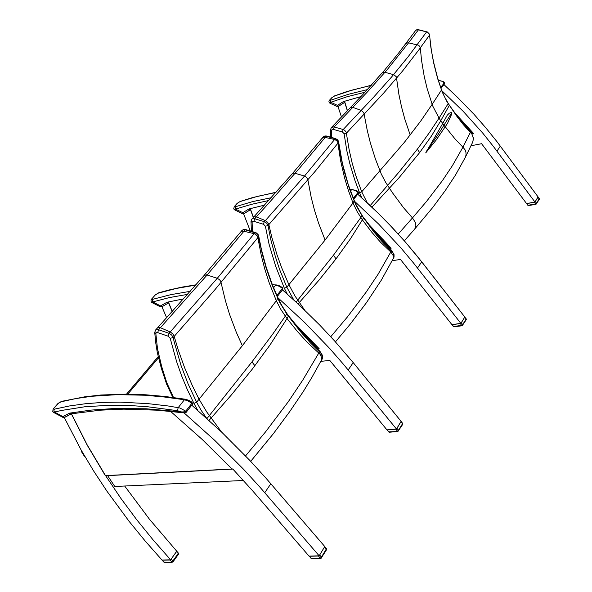 <?xml version="1.0" encoding="UTF-8"?>
<svg xmlns="http://www.w3.org/2000/svg" width="592" height="592" viewBox="0 0 592 592"><rect width="100%" height="100%" fill="white"/><g stroke="black" fill="none" stroke-linecap="round" stroke-linejoin="round"><path stroke-width="0.89" d="M173.545 397.521L166.803 382.721L161.586 366.33L157.479 348.577L155.844 333.622L154.741 332.341M155.844 333.622L156.34 332.66L157.672 332.645L158.575 329.759L156.673 329.463L155.504 330.077M157.672 332.645L168.135 336.182L169.038 333.289L158.575 329.759L207.133 275.014L245.14 229.77L255.67 233.048L258.097 235.276L262.367 254.567L266.119 267.91L272.327 285.551L279.491 302.031L286.913 314.226L300.218 331.365L310.341 342.812L321.079 353.446L322.514 357.131L322.314 358.782L321.138 360.735M168.135 336.182L170.193 338.298L173.16 337.499L171.65 335.035L169.12 333.192L170.2 331.986L170.94 332.401L172.982 334.221L174.166 336.374L215.044 289.577L258.608 236.704L258.097 234.513L256.284 232.878L254.908 232.767L217.242 278.321L170.2 331.986L159.352 327.228L157.894 327.48L155.674 329.899M170.193 338.298L176.631 361.742L181.603 375.742L187.375 389.654L193.924 403.441L196.596 402.205L188.123 383.905L181.041 365.412L174.24 342.161L173.16 337.499L174.166 336.374L178.155 349.805L184.652 367.78L192.43 385.769L199.067 399.23L196.596 402.205L201.088 410.197L206.43 418.033M207.008 418.551L251.977 361.83L272.224 334.769L287.053 313.708L288.556 315.862L287.076 318.548L297.258 331.32L307.396 342.502L320.176 354.379L321.685 357.857L321.197 360.617M209.043 420.394L231.331 395.034L252.155 369.282L270.063 344.833L287.076 318.548L281.067 309.786L276.338 300.721L242.328 345.765L199.067 399.23L206.867 412.187L221.452 431.916M288.459 315.647L304.784 335.686L319.85 351.278L302.904 379.946L288.4 401.591L265.445 432.034L245.539 455.892M258.734 236.06L261.435 249.572L266.259 267.362L272.453 284.989L277.988 298.094L276.338 300.721L269.279 283.02L264.913 269.523L261.375 255.862L257.483 236.053L254.59 233.766L243.919 231.272L241.906 231.28L240.522 232.264M255.537 232.56L245.636 229.526L243.179 229.733L241.832 230.665M245.776 229.57L243.608 229.474L242.061 230.384M319.843 351.123L322.522 355.4L322.633 357.768L321.893 359.625M252.392 231.598L252.111 222.37L251.03 221.304L251.763 219.21M252.111 222.37L252.629 221.415L253.887 221.341L254.693 218.737L252.051 218.892L254.101 216.82L256.351 216.909L268.317 203.663L299.974 167.632L326.155 136.204L335.583 138.846L338.136 141.037L341.369 159.418L344.374 172.124L349.517 188.892L355.614 204.529L362.134 216.028L374.033 232.064L381.566 241.018L392.859 252.636L394.072 256.136L392.814 259.437M264.38 221.674L254.693 218.737L256.351 216.909L265.357 220.587L264.01 222.326L263.573 224.287L265.401 226.233L268.043 225.567L266.755 223.243L264.38 221.674M265.401 226.233L269.094 244.17L275.694 266.407L284.404 288.304L286.809 287.209L279.75 269.826L275.324 256.639L270.633 238.916L268.043 225.567L315.203 171.236L338.417 142.568L338.439 141.125L337.033 139.283L335.227 138.743L304.51 176.024L265.357 220.587L267.628 222.266L268.805 224.287L271.876 237.525L276.989 254.738L281.644 267.628L288.896 284.708L286.809 287.209L293.876 300.04M296.185 302.164L333.481 255.248L362.237 215.658L363.569 217.671L362.393 219.832L371.473 231.827L380.56 242.313L390.772 251.948L378.147 274.155L366.33 291.945L347.371 317.023L330.765 336.737M298.042 303.888L319.021 280.134L336.056 258.882L350.494 238.768L362.393 219.832L357.087 211.581L352.98 203.012L325.097 240.093L288.896 284.708L294.905 295.845L304.702 310.171M363.488 217.493L377.607 235.646L391.726 250.601L390.779 251.955L393.162 255.5L393.384 257.675L392.888 259.289M338.646 141.925L342.391 163.288L348.2 184.334L355.215 203.063L362.193 215.599M335.686 138.602L326.495 136.034L324.305 136.227L323.01 137.166M326.614 136.071L324.919 135.968L323.239 136.885M354.253 200.814L352.98 203.012L348.37 190.469L344.514 177.726L340.578 160.476L337.632 141.666L335.02 139.557L325.163 137.418L323.284 137.485L321.959 138.461M391.697 250.579L394.08 254.59L394.065 257.083L393.399 258.586M429.563 34.861L430.798 47.108L433.625 62.93L437.673 78.551L442.254 92.093L447.041 101.802L456.846 116.291L463.262 124.564L471.935 134.243L473.415 138.521L472.705 142.124M426.899 31.776L428.815 33.344L429.503 35.165L420.32 47.834L421.504 60.192L424.249 76.494L427.158 88.548L432.145 104.318L420.579 121.182L404.38 142.287L361.734 191.771L355.748 175.276L352.092 162.741L349.176 150.102L346.165 132.171L344.796 130.418L343.175 129.522L333.511 126.873L331.372 127.569M418.322 29.8L426.588 31.872L408.199 56.721L391.578 76.99L373.752 96.992L343.175 129.522L342.428 131.912L344.078 133.718L346.453 133.148L383.882 92.833L402.486 71.114L418.921 49.795L420.32 47.834L418.87 45.258L408.584 42.831L418.544 29.689L416.738 29.778L415.562 30.584L416.783 29.829L418.322 29.8M418.64 29.711L427.365 31.938L429.415 34.136L431.457 50.853L433.692 62.7L437.732 78.314L441.558 89.88L432.145 104.318L432.915 106.353L439.012 118.097L448.255 103.445L449.402 105.243L440.774 120.738L442.727 123.454L425.707 152.877L436.119 140.06L447.493 123.462L451.126 115.418L451.851 112.65L451.134 112.561L449.261 113.213L447.189 115.299L442.727 123.447M331.557 137.448L331.69 130.44L330.647 129.359M331.69 130.44L332.223 129.515L333.414 129.404L334.162 127.021L367.647 91.686L386.939 70.004L408.584 42.831L406.956 42.898L405.513 43.978M367.173 202.686L361.734 191.771L359.544 192.755L361.786 197.765M371.931 207.141L398.986 177.733L419.632 152.558L431.324 136.13L440.774 120.738L439.012 118.097L429.193 132.941L417.353 149.147L419.632 152.558M370.237 205.542L399.126 171.924L417.353 149.147M470.455 132.12L462.981 147.201L465.016 149.798L465.882 151.996L466.052 154.986L465.342 157.243M445.302 126.873L454.93 138.817L462.981 147.201L452.451 165.649L442.527 180.456L426.529 201.398L412.439 217.93L415.258 222.281L415.902 224.938L415.68 227.321L414.607 229.193L404.343 240.833M350.161 107.825L352.403 107.256L361.164 110.401L363.851 112.798L367.262 130.44L370.303 142.679L375.402 158.922L381.329 174.137L385.658 182.425L392.422 192.726L403.589 207.762L412.439 217.93L398.246 234.003M451.851 112.65L437.199 135.908L426.469 151.249M341.443 116.913L338.062 106.612L344.677 102.349M441.884 90.746L463.136 111.333L482.687 133.074L493.513 146.564L534.931 202.042L526.591 203.581L481.629 143.715L470.929 145.787M534.946 202.02L538.135 197.003L496.806 141.51L485.743 127.724L473.963 114.286L457.209 96.999L443.926 84.582M232.789 469.034L252.288 490.42L309.054 556.11L319.132 555.836L324.771 546.601L265.793 477.944L250.053 460.643L221.948 432.389L191.778 405.187M243.46 480.512L114.752 486.491L107.581 475.628M71.321 413.882L64.276 417.612L80.971 449.713L93.484 470.699L107.034 491.308L129.204 521.456L145.151 540.999L161.971 560.069L170.614 559.84L153.106 539.904L136.552 519.458L121.012 498.523L105.635 475.724M124.668 486.032L149.443 519.288L178.325 553.046L178.392 554.282L173.071 561.756M319.132 555.836L259.607 486.809L243.564 469.234L214.903 440.544L184.134 412.92M250.497 209.686L243.638 213.875L250.305 230.961M392.178 260.702L400.525 259.481L451.903 324.616L460.902 323.41L413.527 262.989L401.065 248.122L378.651 224.072L354.393 201.162M417.508 267.998L421.711 261.812L405.076 241.669L391.689 226.936L377.578 212.58L357.746 194.161L372.723 207.896L387.064 222.104L405.076 241.669L417.686 256.728L464.816 316.994L460.902 323.41M161.882 306.737L166.618 317.793M320.805 361.364L329.788 360.439L386.953 429.873L396.47 429.045L343.715 364.591L329.759 348.57L304.739 322.536L277.774 297.613M348.177 369.978L353.195 362.6L334.709 341.066L319.887 325.245L298.953 304.732L282.465 289.88L298.953 304.732L319.887 325.245L334.709 341.066L353.195 362.6L401.132 421.408L396.47 429.045M528.774 205.476L527.835 205.306L526.51 203.537M526.466 203.411L528.205 205.246L535.642 203.892L536.041 204.247L536.574 203.278L535.642 203.892L534.391 202.22L534.879 202.057M539.253 198.505L539.305 199.408L538.128 196.995M532.8 204.839L533.562 204.699M454.404 326.636L453.354 326.495L451.851 324.579M451.792 324.468L453.716 326.466L461.738 325.4L462.182 325.755L462.818 324.756L461.738 325.4L460.317 323.587L460.85 323.417M460.924 323.38L464.801 317.023M466.141 318.733L466.207 319.769M397.868 431.494L389.321 432.219L386.931 429.851M386.872 429.77L388.937 431.879L397.891 431.494L398.608 430.436L397.424 431.154L395.841 429.222L396.411 429.045M396.499 429L401.11 421.445M402.575 423.243L402.664 424.405L402.656 423.347L401.139 421.482M172.22 562.2L164.487 562.4L163.814 561.845M161.993 560.069L164.043 562.097L172.279 562.2L173.093 561.727L172.953 561.112L171.747 561.897L170.037 559.995L170.585 559.84M170.637 559.81L176.727 551.278M178.074 553.024L178.37 554.312M320.686 558.397L311.599 558.611L309.068 556.125M309.017 556.066L311.244 558.3L320.746 558.397L321.582 557.93L321.508 557.205L320.235 558.071L318.459 556.006L319.073 555.844M319.162 555.792L324.742 546.645L326.399 548.569L326.481 549.864L326.37 548.54M321.175 558.078L326.488 549.85M454.353 112.332L473.43 133.378L471.654 133.533M368.194 223.776L391.164 248.189L389.314 248.3M293.884 322.544L319.177 348.658L317.29 348.732M233.019 468.908L105.583 475.613M371.332 85.233L347.186 91.486L334.576 95.926L331.838 97.643L334.695 95.882M444.096 82.177L444.592 83.738L441.188 88.06M329.47 100.285L328.915 101.343L329.219 102.608L329.855 103.134L330.81 102.283L330.684 100.226L329.463 100.285L331.764 97.724M440.973 88.238L441.262 87.505L440.64 87.29M339.12 105.85L338.402 106.049L337.455 105.406L336.774 106.39L338.927 105.998M237.118 203.419L240.456 201.354M357.738 191.46L358.389 193.34L354.134 198.757M234.254 206.615L233.729 208.917L234.632 209.864L235.498 209.117L235.409 206.771L234.254 206.615L237.192 203.337M353.609 198.979L354.149 198.076L353.831 197.691L353.165 198.091M250.409 209.672L244.407 213.32L242.809 212.706L242.476 213.682L244.489 213.283M155 295.119L158.723 292.848M282.051 287.179L282.85 289.392L277.766 295.852M155.074 295.031L150.938 299.966L151.249 301.987L151.952 302.556L152.714 301.913L152.262 300.529L152.662 299.3L151.715 299.337L151.937 298.723L151.522 299.012M277.219 296.067L277.789 295.822L277.7 295.06L276.693 295.193M168.491 302.993L162.371 306.515L160.587 305.916L160.425 306.826L162.43 306.486M57.646 403.84L61.864 401.324M191.371 401.79L192.4 404.366L186.191 412.291M61.013 401.79L75.954 398.564L91.856 396.263L117.46 394.62L145.003 395.256L164.347 396.98L184.408 399.77L185.266 399.26L165.205 396.485L145.839 394.768L127.243 394.094L100.906 395.005L84.471 396.847L61.59 401.391L58.09 403.389L53.102 408.983L52.747 411.433L53.791 412.58L54.368 412.136L53.953 410.545L54.449 409.131L53.532 409.035L53.879 408.243L53.458 408.517M71.129 413.889L65.105 417.086L63.751 417.116L54.449 412.054L61.775 410.374L85.218 406.711L110.771 405.209L128.901 405.468L147.845 406.756L177.637 410.67L183.461 412.802L185.747 412.676L186.273 412.032L185.74 411.122L184.556 411.788L182.188 411.973L146.224 408.813L113.657 408.569L90.894 410.138L69.545 413.164L62.974 416.576L62.567 417.227L63.048 417.412L64.979 417.145M81.259 450.216L82.162 453.072L83.798 454.656M163.17 371.635L162.238 371.058L161.394 368.254M162.363 368.883L161.357 368.143L157.361 352.706L155.659 342.516L154.749 332.452M193.924 403.441L197.765 410.352M157.62 327.746L203.907 275.643M287.009 313.642L282.066 305.983L277.929 297.961M242.328 345.765L236.356 332.371L229.585 314.322L225.419 300.677L220.764 281.333L219.462 279.646L217.242 278.321L206.623 274.873L204.114 275.406L242.069 230.377M251.977 361.83L254.886 365.708M253.887 221.341L263.573 224.287M284.404 288.304L287.253 294.083M325.097 240.093L318.555 223.117L314.5 210.227L311.192 197.232L307.685 178.784L306.545 177.208L304.51 176.024L294.661 173.13L293.114 173.219L292.071 173.981M333.481 255.248L336.056 258.882M448.218 103.393L444.503 96.77L441.521 89.769M449.343 105.139L461.02 121.53L471.831 133.792L473.437 138.151L472.823 141.873M333.414 129.404L342.428 131.912M344.078 133.718L346.838 150.812L349.805 163.54L354.897 180.338L359.544 192.755M410.16 135.006L404.743 119.014L401.494 106.849L398.949 94.572L396.307 76.812L393.932 74.725L384.97 72.298L383.261 72.291L382.062 73.112M415.569 30.584L398.29 53.48L384.223 70.611L362.711 94.616L331.342 127.606L330.647 129.382M442.712 123.476L445.265 126.932M347.46 110.63L344.677 101.743M344.722 102.268L347.378 110.719M456.269 115.159L472.645 133.333M253.457 217.345L250.453 209.072M371.399 227.913L390.283 248.152M172.294 311.473L168.55 302.379M297.835 327.42L318.2 348.636M105.42 475.554L87.113 444.777L71.188 413.283M170.592 411.359L202.353 439.545L231.931 468.894M171.591 411.174L171.036 410.715M334.399 96.067L352.24 90.036L371.199 85.381M438.391 80.445L438.938 80.268M438.435 80.593L441.558 81.119L444.34 82.776L440.959 87.068L440.426 86.654M367.336 89.614L348.451 94.239L330.684 100.226M344.662 102.305L343.138 101.743L337.455 105.406L330.81 102.283L347.363 96.681L364.901 92.256M344.825 102.231L343.138 101.743M360.809 96.651L343.619 101.513M240.019 201.613L257.357 196.411L275.835 192.467M349.946 189.462L352.247 189.336M350.516 191.068L351.678 189.603L352.617 189.721L355.444 190.646L358.071 192.311L353.831 197.691L352.677 196.847M354.112 198.786L353.579 199.149M271.18 197.698L252.725 201.606L235.409 206.771M253.332 217.479L250.475 209.635L248.721 209.087L242.809 212.706L235.498 209.117L251.563 204.307L268.605 200.57M250.623 209.583L248.721 209.087M264.52 205.121L249.232 208.872M158.123 293.195L176.231 288.489L195.634 285.137M272.409 284.87L276.323 284.878M273.556 287.756L275.569 285.233L279.106 286.232L282.465 288.304L277.404 294.735L276.079 293.773M277.744 295.889L277.182 296.289M190.18 291.338L170.77 294.646L152.662 299.3M168.572 302.956L166.633 302.423L160.587 305.916L152.714 301.913L169.541 297.561L187.501 294.387M168.683 302.919L166.633 302.423M183.505 298.893L167.159 302.216M192.348 404.462L192.578 403.204L191.616 401.961L188.5 400.207L185.444 399.289M177.637 410.67L178.088 407.725L184.408 399.77L188.212 400.991L191.897 403.3L185.74 411.122L179.827 407.94L168.054 405.994L148.266 403.663L120.028 402.146L102.238 402.427L85.359 403.707L69.412 405.949L54.449 409.131M185.622 412.476L186.169 412.321M71.181 413.867L69.094 413.327M71.277 413.838L69.634 413.149M85.041 456.78L83.191 454.56M162.178 370.925L166.663 384.178L172.842 397.424M154.741 332.364L155.659 329.914M321.241 360.528L311.999 377.252L303.363 391.386L289.821 411.544L273.378 433.699L250.719 461.353M251.371 231.287L251.03 221.297M253.679 217.094L292.278 173.737L323.247 136.878M392.955 259.155L381.3 280.179L366.5 302.601L350.257 324.09L335.427 341.865M330.514 137.159L330.639 129.47M465.43 157.065L472.823 141.88M465.423 157.087L455.366 175.202L445.362 190.469L432.678 207.563L414.792 228.978M536.071 204.24L539.312 199.393M527.842 205.313L528.589 205.609M532.201 204.973L531.749 205.047M462.211 325.748L466.311 319.547L464.853 317.083M453.361 326.495L454.138 326.814M397.928 431.487L402.678 424.39M388.596 431.886L389.381 432.219M172.279 562.2L173.064 561.764M163.814 562.089L164.509 562.4M310.933 558.286L311.703 558.626M347.326 110.771L344.655 102.275M172.183 311.592L168.616 302.949M105.406 475.724L87.179 445.132L71.299 413.838M438.324 80.238L443.201 81.585L444.622 82.717L444.577 83.761M276.027 192.245L252.532 197.565L240.285 201.413L237.2 203.322M349.828 189.144L355.97 190.402L358.249 191.897L358.375 193.362M195.893 284.841L181.959 287.105L168.668 290.065L158.508 292.914L155.089 295.023M272.231 284.419L279.75 285.869L282.776 287.83L282.835 289.414M183.786 412.876L157.161 410.197L123.713 409.139L100.292 410.16L71.432 413.815M538.069 196.899L534.931 202.042M64.276 417.612L64.521 417.33M170.614 559.84L176.749 551.256M243.638 213.875L243.889 213.586M534.391 202.22L526.961 203.589M460.317 323.587L452.295 324.66M395.841 429.222L387.36 429.955M170.037 559.995L162.334 560.202M318.459 556.006L309.475 556.251M421.711 261.812L464.816 316.994M353.195 362.6L401.132 421.408M158.501 357.812L127.813 394.102M500.329 146.172L496.962 151.123M264.75 492.707L270.833 483.753M538.098 197.195L539.223 198.712L536.507 203.182L535.375 201.657M464.809 317.386L466.096 319.029L462.715 324.601L461.42 322.943M401.087 421.889L402.523 423.643L398.497 430.266L397.054 428.504M176.608 551.818L178.155 553.55L172.857 560.994L171.295 559.255M324.682 547.2L326.288 549.073L321.419 557.087L319.798 555.215M471.772 133.703L473.089 133.444M389.469 248.448L390.668 248.263M329.781 100.085L332.149 97.436M234.587 206.408L237.518 203.13M151.937 298.723L155.415 294.838M53.879 408.243L58.06 403.581M158.219 356.636L126.51 394.087M528.634 205.602L536.026 204.247M454.19 326.806L462.16 325.755M162.023 560.106L163.799 562.074M473.282 133.444L471.794 133.74M390.949 248.277L389.521 248.499M318.881 348.777L317.497 348.932M232.612 469.056L105.443 475.739M339.024 105.931L344.618 102.335M329.87 103.126L336.774 106.375M234.647 209.864L242.217 213.579M151.959 302.556L160.077 306.686M53.805 412.58L62.567 417.227"/></g></svg>

